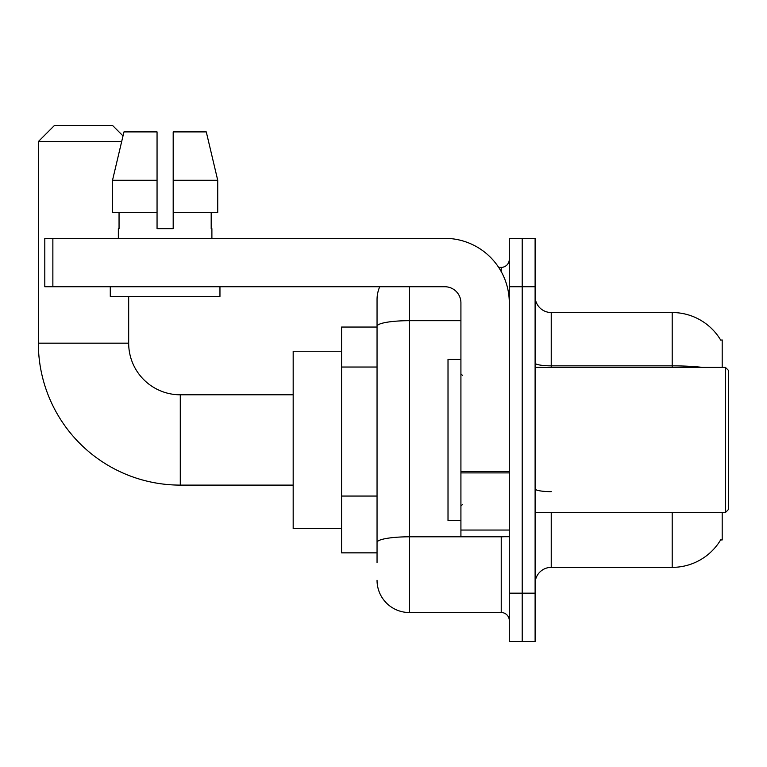 <?xml version="1.0" encoding="UTF-8"?>
<svg xmlns="http://www.w3.org/2000/svg" width="767" height="767" viewBox="0 0 767 767"><rect width="100%" height="100%" fill="white"/><g stroke="black" fill="none" stroke-linecap="round" stroke-linejoin="round"><path stroke-width="1.15" d="M722.198 367.374L722.198 339.954L720.731 340.155A56.451 56.451 0 0 0 672.199 312.533A56.451 56.451 0 0 1 720.616 339.954A56.451 56.451 0 0 0 672.199 312.533L551.233 312.533A16.126 16.126 0 0 1 535.107 296.407A16.126 16.126 0 0 0 551.233 312.533L551.233 367.374M722.198 512.529L722.198 539.949L720.616 539.949L720.894 539.469A56.451 56.451 0 0 1 672.199 567.369L551.233 567.369A16.126 16.126 0 0 0 535.107 583.495M377.048 562.527L377.048 326.291L377.048 327.049L341.564 327.049L341.564 552.854L377.048 552.854M522.202 593.169L522.202 641.557L535.107 641.557L535.107 593.169L522.202 593.169L522.202 641.557L509.298 641.557L509.298 593.169L522.202 593.169L522.202 286.733L522.202 593.169M509.298 593.169L509.298 238.345L522.202 238.345L522.202 286.733L522.202 238.345L535.107 238.345L535.107 593.169M409.31 286.733L409.31 612.526L501.234 612.526L501.234 536.718M498.665 267.376L501.234 267.376A8.063 8.063 0 0 0 509.298 259.313M377.048 357.355L377.048 299.629A32.252 32.252 0 0 1 379.742 286.733M377.048 548.012L377.048 505.741M460.919 320.683L409.31 320.683A32.252 5.599 180 0 0 377.048 326.291L377.048 299.629M509.298 620.589A8.063 8.063 0 0 0 501.234 612.526M409.31 612.526A32.252 32.252 0 0 1 377.048 580.264M173.189 228.662L157.053 228.662L173.189 228.662L157.053 228.662L173.189 228.662L173.189 131.895L206.275 131.895L217.732 180.283L217.732 212.536L173.189 212.536M121.665 141.569L38.35 141.569L54.476 125.443L112.538 125.443L123.017 135.912L123.966 131.895L112.509 180.283L123.966 131.895L157.053 131.895L157.053 228.662M293.176 485.108L180.283 485.108A141.933 141.933 0 0 1 38.35 343.175L38.35 141.569M180.283 485.108L180.283 394.794A51.61 51.61 0 0 1 128.674 343.175L128.674 296.407M341.564 351.248L293.176 351.248L293.176 528.655L341.564 528.655M509.298 536.718L460.919 536.718L460.919 471.504L509.298 471.504M509.298 302.86A64.514 64.514 0 0 0 444.793 238.345L52.865 238.345L52.865 286.733L444.793 286.733A16.126 16.126 0 0 1 460.919 302.86L460.919 471.504M52.865 286.733L44.802 286.733L44.802 238.345L52.865 238.345M118.348 228.662L119.048 228.662L118.348 228.662L118.348 238.345M211.893 228.662L211.193 228.662L211.893 228.662L211.893 238.345M211.193 212.536L211.193 228.662M119.048 228.662L119.048 212.536M110.285 286.733L110.285 296.407L219.956 296.407L219.956 286.733M157.053 212.536L112.509 212.536L112.509 180.283L157.053 180.283M217.732 212.536L217.732 180.283L173.189 180.283M217.732 180.283L206.275 131.895L217.732 180.283M725.429 367.374L728.65 370.595L728.65 509.298L725.429 512.529L725.429 367.374L535.107 367.374M460.919 359.311L448.014 359.311L448.014 520.592L460.919 520.592M377.048 367.038L341.564 367.038M377.048 496.057L341.564 496.057M551.233 512.529L551.233 567.369M672.199 567.369L672.199 512.529M720.731 340.155A56.451 56.451 0 0 0 672.199 312.533L672.199 365.849L551.233 365.849A16.126 2.8 0 0 1 535.107 363.05M702.447 367.374A56.451 9.798 180 0 0 672.199 365.849L672.199 367.374M535.107 286.733L509.298 286.733M551.233 491.647A16.126 2.8 -0 0 1 535.107 488.847M504.044 536.718A8.063 1.4 0 0 1 501.234 536.804L409.31 536.804A32.252 5.599 180 0 0 377.048 542.413M501.234 271.623L501.234 267.376M38.35 343.175L128.674 343.175M509.298 472.903L460.919 472.903M460.919 530.055L509.298 530.055M293.176 394.794L180.283 394.794M535.107 512.529L725.429 512.529M462.53 375.437L460.919 373.826M462.53 504.465L460.919 506.076"/></g></svg>
